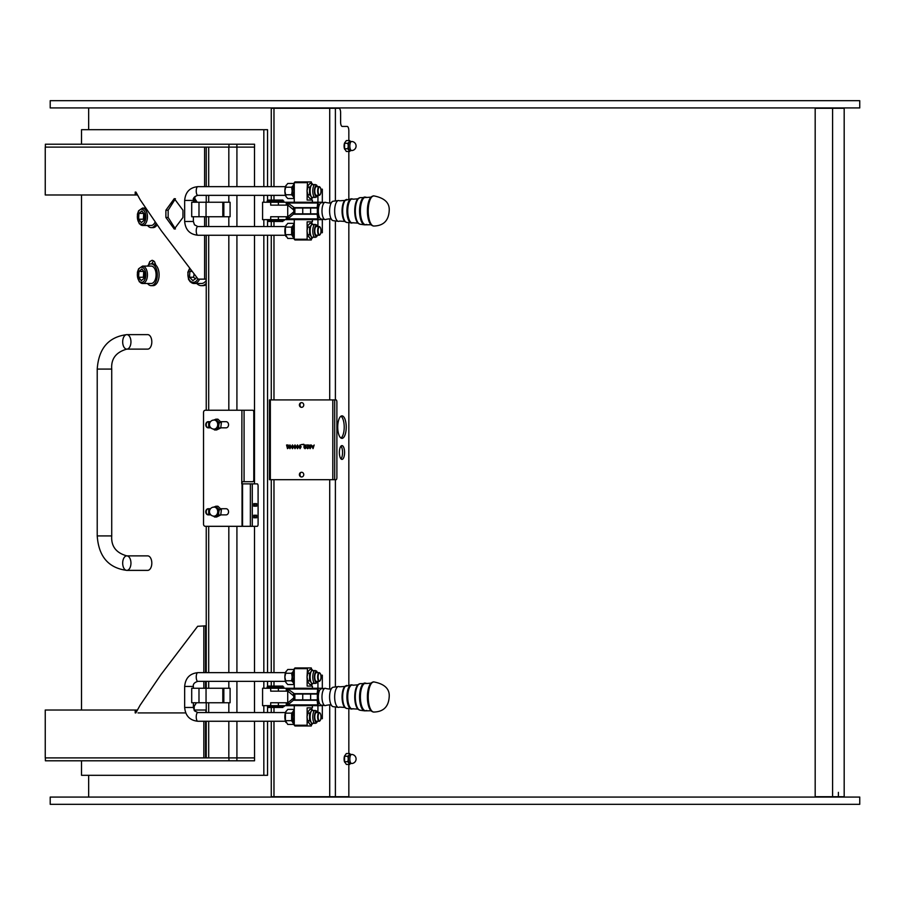 <?xml version="1.0" encoding="UTF-8"?>
<svg xmlns="http://www.w3.org/2000/svg" width="905" height="905" viewBox="0 0 905 905"><rect width="100%" height="100%" fill="white"/><g stroke="black" fill="none" stroke-linecap="round" stroke-linejoin="round"><path stroke-width="1.36" d="M344.658 149.257A4.208 1.595 -90 0 1 344.556 148.997A4.208 1.595 -90 0 1 344.556 143.047A4.208 1.595 -90 0 1 344.658 142.786M347.871 143.295L349.149 141.938A4.717 1.787 90 0 0 348.255 146.022L347.871 143.295L344.556 143.295L344.556 148.997M350.936 150.106L349.658 151.463L347.871 148.748L348.255 146.022A4.717 1.787 90 0 0 349.149 150.106A4.717 1.787 90 0 0 350.529 150.558M350.529 141.485A4.717 1.787 90 0 0 349.149 141.938L349.658 140.58L350.936 141.938M347.871 148.748L344.556 148.748L346.344 151.463L349.658 151.463M349.658 140.58L346.344 140.58L344.556 143.047M351.559 141.485A4.536 1.72 90 0 0 349.839 146.022A4.536 1.72 90 0 0 351.559 150.558A4.536 4.536 0 0 0 356.084 146.022A4.536 4.536 0 0 0 351.559 141.485L350.043 141.485A4.536 1.72 -90 0 0 348.323 146.022A4.536 1.72 -90 0 0 350.043 150.558L351.559 150.558M213.885 516.155A4.717 3.846 -90 0 0 216.363 516.008L214.542 517.004L213.444 516.122M213.535 507.23L215.854 506.234L217.347 507.931A4.717 3.846 -90 0 0 213.885 507.083M218.761 512.309L218.682 515.002L216.363 516.008A4.717 3.846 -90 0 0 218.761 512.309A4.717 3.846 -90 0 0 217.347 507.931L219.327 509.617L218.761 512.309M214.542 517.004L216.612 517.004L220.741 515.002L221.397 509.617L217.913 506.234L215.854 506.234M220.741 515.002L218.682 515.002M221.397 509.617L219.327 509.617M216.906 514.436A4.536 3.699 -90 0 0 217.709 511.619A4.536 3.699 -90 0 0 214.01 507.083A4.536 4.536 0 0 0 209.474 511.619A4.536 4.536 0 0 0 214.01 516.155A4.536 3.699 -90 0 0 216.906 514.436M214.485 507.128A4.536 3.699 90 0 1 214.949 507.083A4.536 3.699 90 0 1 218.286 509.651A4.536 3.699 90 0 1 217.856 514.436A4.536 3.699 90 0 1 214.949 516.155A4.536 3.699 90 0 1 214.485 516.122M454.977 804.319L50.205 804.319L50.205 797.067L859.75 797.067L859.75 804.319L454.977 804.319M97.22 535.918L111.722 535.918C111.044 546.247 116.078 552.898 126.824 555.874L147.685 555.874A7.251 4.129 90 0 1 148.149 555.919A7.251 4.129 90 0 1 151.814 563.125A7.251 4.129 90 0 1 148.149 570.331A7.251 4.129 90 0 1 147.685 570.376L126.824 570.376A7.251 4.129 90 0 1 122.684 563.125A7.251 4.129 90 0 1 126.824 555.874A7.251 4.129 90 0 1 127.288 555.919A7.251 4.129 90 0 1 130.942 563.532A7.251 4.129 90 0 1 126.824 570.376C108.543 568.057 98.679 556.575 97.22 535.918L97.22 369.082C98.679 348.425 108.543 336.943 126.824 334.624A7.251 4.129 -90 0 0 122.684 341.875A7.251 4.129 -90 0 0 126.824 349.126A7.251 4.129 -90 0 0 127.288 349.081A7.251 4.129 -90 0 0 130.942 341.468A7.251 4.129 -90 0 0 126.824 334.624L147.685 334.624A7.251 4.129 -90 0 1 148.149 334.669A7.251 4.129 -90 0 1 151.814 341.875A7.251 4.129 -90 0 1 148.149 349.081A7.251 4.129 -90 0 1 147.685 349.126L126.824 349.126C116.01 352.169 110.976 358.821 111.722 369.082L97.22 369.082M844.184 108.295L844.184 796.705L815.179 796.705L815.179 108.295L844.184 108.295L844.184 121.18M838.392 792.35L838.392 796.705M263.83 186.645L263.83 129.698L267.552 129.698L267.552 186.645M267.552 195.344L267.552 201.001M267.552 220.515L267.552 226.544M267.552 235.243L267.552 672.653M267.552 681.363L267.552 687.019M267.552 706.534L267.552 712.552M267.552 721.262L267.552 775.302L81.518 775.302L81.518 760.788M206.238 284.645A10.883 7.783 89.9 0 1 202.98 285.663L201.453 285.663A10.883 7.783 89.9 0 1 196.781 283.503M206.238 283.344A10.883 7.783 89.9 0 1 201.453 285.663M206.238 280.312A8.699 6.222 89.9 0 1 201.453 283.491L194.145 283.503A8.699 6.222 -90.1 0 0 199.519 279.136M196.781 277.484L192.935 280.641L189.507 277.258L189.88 271.421L191.227 270.55M194.077 274.125L193.568 277.247L195.582 278.932M193.568 277.247L189.507 277.258M189.88 271.421L191.917 271.421M148.42 265.086L149.8 261.579L152.187 260.267L154.517 261.681L155.886 265.188M157.108 224.825A10.883 6.109 89.9 0 1 153.036 227.63L151.237 227.63A10.883 6.109 89.9 0 1 147.56 225.458M156.079 223.343A10.883 6.109 89.9 0 1 151.237 227.63M155.117 221.974A8.699 4.887 89.9 0 1 151.226 225.458L142.583 225.469A8.699 4.887 -90.1 0 0 147.447 216.759A8.699 4.887 -90.1 0 0 142.538 208.06L145.648 208.06M141.304 222.607L138.612 219.225L138.906 213.388L141.893 210.933L144.585 214.315L144.291 220.153L141.304 222.607M138.906 213.388L143.714 213.376L143.42 219.214L144.302 219.994M143.42 219.214L138.612 219.225M147.526 266.081A10.883 6.109 89.9 0 1 151.18 263.898L152.99 263.898A10.883 6.109 89.9 0 1 159.11 274.769A10.883 6.109 89.9 0 1 153.036 285.663L151.237 285.663A10.883 6.109 89.9 0 1 147.56 283.491M151.18 263.898A10.883 6.109 89.9 0 1 157.312 274.769A10.883 6.109 89.9 0 1 151.237 285.663M151.192 266.081A8.699 4.887 89.9 0 1 156.09 274.769A8.699 4.887 89.9 0 1 151.226 283.491L142.583 283.503A8.699 4.887 -90.1 0 0 147.447 274.792A8.699 4.887 -90.1 0 0 142.538 266.093L151.192 266.081M141.304 280.641L138.612 277.258L138.906 271.421L141.893 268.966L144.585 272.348L144.291 278.186L141.304 280.641M138.906 271.421L143.714 271.409L143.42 277.247L144.302 278.027M143.42 277.247L138.612 277.258M153.59 260.764L151.655 263.898M194.926 196.577L194.926 198.738L193.625 198.738M197.166 202.234L194.926 198.738M175.434 198.715L168.16 210.22L168.16 217.472L175.434 228.976M165.886 217.472L165.886 210.22L174.292 198.614L182.957 210.22L182.957 217.472L174.292 229.078L165.886 217.472L168.16 217.472M193.263 198.738L195.514 202.234M228.829 186.645L228.829 147.108L45.25 147.108L45.25 194.982L136.214 194.982L136.214 193.602M204.609 186.645L204.609 147.108M206.238 279.136L198.116 279.136L161.124 230.504L140.196 199.79L135.942 192.086L135.196 192.086L135.196 194.982M204.609 279.136L204.609 235.243M204.609 226.544L204.609 216.748M137.096 194.982L136.214 194.982M228.829 147.108L254.554 147.108L254.554 144.212L45.374 144.212L45.374 147.108M198.987 202.234L191.702 202.234L191.702 216.748L198.987 216.748L198.987 202.234L230.096 202.234L230.096 216.748L198.987 216.748M241.918 410.248L205.311 410.248A2.172 1.776 90 0 0 203.535 412.42L203.535 524.131A2.172 1.776 90 0 0 205.311 526.314L257.224 526.314A2.172 0.871 -90 0 0 258.095 524.131L258.095 486.053A2.172 0.871 -90 0 0 257.224 483.87L241.771 483.87L241.918 410.248L252.891 410.248A2.172 0.894 -90 0 1 253.785 412.42L253.785 479.526A2.172 0.894 -90 0 1 252.891 481.698L241.918 481.698M242.065 481.698L242.065 483.87M220.662 421.673L226.046 421.673A3.088 2.523 90 0 1 228.558 424.75A3.088 2.523 90 0 1 226.046 427.839L220.775 427.839M210.865 427.839L208.274 427.839A3.088 2.523 90 0 1 205.752 424.75A3.088 2.523 90 0 1 208.274 421.673L210.526 421.673M208.693 421.673A3.088 2.523 -90 0 0 206.17 424.75A3.088 2.523 -90 0 0 208.693 427.839L208.693 421.673M226.046 508.723L220.662 508.723L226.046 508.723A3.088 2.523 90 0 1 228.558 511.8A3.088 2.523 90 0 1 226.046 514.888L220.775 514.888M210.865 514.888L208.274 514.888A3.088 2.523 90 0 1 205.752 511.8A3.088 2.523 90 0 1 208.274 508.723L210.526 508.723M208.693 508.723A3.088 2.523 -90 0 0 206.17 511.8A3.088 2.523 -90 0 0 208.693 514.888L208.693 508.723M255.979 506.178L255.979 503.644M255.979 517.784L255.979 515.25M256.647 503.644L256.647 506.178L253.751 506.178L253.751 503.644L256.647 503.644M256.647 515.25L256.647 517.784L253.751 517.784L253.751 515.25L256.647 515.25M193.376 202.234L193.376 200.424L184.665 200.424C185.401 192.098 189.779 187.505 197.81 186.645A4.355 1.572 -90 0 0 196.238 191A4.355 1.572 -90 0 0 197.81 195.344L285.471 195.344M285.471 226.544L197.81 226.544A4.355 1.572 90 0 0 196.238 230.888A4.355 1.572 90 0 0 197.81 235.243C189.779 234.384 185.401 229.791 184.665 221.465L184.665 200.424M285.663 195.899A6.527 2.364 -90 0 1 285.641 195.831A6.527 2.364 -90 0 1 284.871 191A6.527 2.364 -90 0 1 285.641 186.159A6.527 2.364 -90 0 1 285.663 186.091M294.261 184.507A6.527 2.364 90 0 0 293.356 185.344L293.989 183.455L287.767 183.455L285.641 186.159M286.048 185.344L284.871 191L286.048 196.645L287.767 198.534L293.989 198.534L293.356 196.645A6.527 2.364 90 0 0 294.261 197.482M285.641 195.831L286.048 196.645M293.356 196.645L291.625 194.767L292.168 191A6.527 2.364 90 0 0 293.356 196.645M285.414 194.767L291.625 194.767M292.168 191L291.625 187.222L293.356 185.344A6.527 2.364 90 0 0 292.168 191M285.414 187.222L291.625 187.222M294.261 186.283A4.774 1.72 90 0 0 293.865 186.6A4.774 1.72 90 0 0 292.801 191A4.774 1.72 90 0 0 293.865 195.39A4.774 1.72 90 0 0 294.261 195.706M294.261 186.645L294.136 186.645A4.355 1.572 90 0 0 293.695 186.815M293.695 195.175A4.355 1.572 90 0 0 294.136 195.344L294.261 195.344M317.61 186.645L316.445 184.925L312.497 184.462A6.527 2.364 90 0 0 311.309 185.344L311.954 183.455L309.951 183.455L308.232 185.344L307.055 191A6.527 2.364 -90 0 1 307.134 189.258L307.53 181.928L294.985 181.928L294.261 182.652L294.261 202.234M312.395 202.234L312.395 200.062L307.134 200.062L307.134 192.731A6.527 2.364 -90 0 1 307.055 191L308.232 196.645L309.951 198.534L311.954 198.534L311.309 196.645A6.527 2.364 90 0 0 312.497 197.528L316.445 197.052L317.61 195.344M294.261 182.652L307.134 182.652M307.53 181.928L311.286 181.928L311.682 183.455M311.682 198.534L311.682 200.062M270.697 219.644L278.378 219.644L278.378 216.748L270.697 216.748L270.697 219.644L262.586 219.644L262.586 202.234L321.569 202.234M293.763 210.017L293.763 211.861M317.938 195.344L317.938 202.234M317.938 219.644L317.938 226.544M322.327 202.663L322.327 189.179L320.845 189.179M322.327 219.214L322.327 232.709L320.845 232.709M318.232 205.107L318.232 202.234L318.232 205.141L319.273 205.141M270.697 202.234L270.697 205.141L286.919 205.141L286.919 202.234L288.39 205.526L286.919 205.141M318.232 205.141L317.96 208.037M288.39 205.526L293.933 210.164L293.39 207.652L317.146 207.652L317.723 203.014L287.847 203.014L294.86 208.037L318.549 208.037M294.86 208.037L294.86 210.944L293.933 210.164M318.549 213.84L317.35 213.84L317.35 208.037M294.86 212.573L294.86 210.944L293.933 211.725L293.39 214.236L294.86 213.84L294.86 212.573M294.86 213.84L317.35 213.84M278.378 216.748L286.919 216.748L286.919 219.644L288.39 216.363L286.919 216.748M317.96 213.84L317.723 218.874L318.232 219.644L318.232 216.748L319.273 216.748M278.378 219.644L321.569 219.644M317.146 214.236L317.723 218.874L287.847 218.874L293.39 214.236L317.146 214.236M288.39 216.363L293.933 211.725M282.892 200.933L268.389 200.933L268.389 200.062L282.892 200.062L282.892 200.933M282.892 200.062L268.389 200.062M307.134 189.258A6.527 2.364 -90 0 1 307.824 186.159A6.527 2.364 -90 0 1 307.847 186.091M308.232 185.344L307.824 186.159M307.847 195.899A6.527 2.364 -90 0 1 307.824 195.831A6.527 2.364 -90 0 1 307.134 192.731M310.132 191A6.527 2.364 90 0 0 311.309 196.645L309.589 194.767L309.589 187.222L311.309 185.344A6.527 2.364 90 0 0 310.132 191M313.673 196.645L311.954 198.534M311.954 183.455L313.673 185.344M307.824 195.831L308.232 196.645M307.598 194.767L309.589 194.767M307.598 187.222L309.589 187.222M319.974 187.177A4.355 1.572 90 0 0 319.827 186.984A4.355 1.572 90 0 0 319.216 186.645L316.331 186.645A4.355 1.572 90 0 0 314.759 191A4.355 1.572 90 0 0 316.331 195.344L319.216 195.344A4.355 1.572 90 0 0 319.827 195.005A4.355 1.572 90 0 0 319.974 194.813M319.216 186.645A4.355 1.572 90 0 0 317.644 191A4.355 1.572 90 0 0 319.216 195.344M319.556 194.982A3.993 1.437 -90 0 1 318.141 190.208A3.993 1.437 -90 0 1 320.11 187.312A3.993 1.437 -90 0 1 320.992 191A3.993 1.437 -90 0 1 320.11 194.677A3.993 1.437 -90 0 1 319.556 194.982M285.663 235.786A6.527 2.364 -90 0 1 285.641 235.73A6.527 2.364 -90 0 1 284.871 230.888A6.527 2.364 -90 0 1 285.641 226.058A6.527 2.364 -90 0 1 285.663 225.99M291.625 234.667L291.625 227.121L285.414 227.121L285.414 234.667L287.767 238.434L293.989 238.434L291.625 234.667L285.414 234.667M285.641 235.73L286.048 236.544M291.625 227.121L293.356 225.243A6.527 2.364 90 0 0 292.168 230.888A6.527 2.364 90 0 0 293.356 236.544A6.527 2.364 90 0 0 294.261 237.382M294.261 224.406A6.527 2.364 90 0 0 293.356 225.243L293.989 223.354L287.767 223.354L285.641 226.058M286.048 225.243L285.414 227.121M294.261 226.182A4.774 1.72 90 0 0 293.865 226.499A4.774 1.72 90 0 0 292.801 230.888A4.774 1.72 90 0 0 293.865 235.289A4.774 1.72 90 0 0 294.261 235.605M294.261 226.544L294.136 226.544A4.355 1.572 90 0 0 293.695 226.714M293.695 235.062A4.355 1.572 90 0 0 294.136 235.243L294.261 235.243M294.261 219.644L294.261 239.237L307.134 239.237L307.134 232.63A6.527 2.364 -90 0 1 307.055 230.888A6.527 2.364 -90 0 1 307.134 229.157L307.134 221.827L312.395 221.827L312.395 219.644M311.682 221.827L311.682 223.354M311.682 238.434L311.286 239.961L307.53 239.961L307.134 239.237M294.261 239.237L294.985 239.961L307.53 239.961M307.134 229.157A6.527 2.364 -90 0 1 307.824 226.058A6.527 2.364 -90 0 1 307.847 225.99L307.055 230.888L307.598 234.667L309.951 238.434L311.954 238.434L311.309 236.544A6.527 2.364 90 0 0 312.497 237.415L316.445 236.952L317.61 235.243M307.847 235.786A6.527 2.364 -90 0 1 307.824 235.73A6.527 2.364 -90 0 1 307.134 232.63M310.132 230.888A6.527 2.364 90 0 0 311.309 236.544L309.589 234.667L309.589 227.121L311.309 225.243A6.527 2.364 90 0 0 310.132 230.888M317.61 226.544L316.445 224.825L312.497 224.361A6.527 2.364 90 0 0 311.309 225.243L311.954 223.354L313.673 225.243M313.673 236.544L311.954 238.434M308.232 225.243L309.951 223.354L311.954 223.354M307.824 235.73L308.232 236.544M307.598 234.667L309.589 234.667M307.598 227.121L309.589 227.121M319.974 227.076A4.355 1.572 90 0 0 319.827 226.884A4.355 1.572 90 0 0 319.216 226.544L316.331 226.544A4.355 1.572 90 0 0 314.759 230.888A4.355 1.572 90 0 0 316.331 235.243L319.216 235.243A4.355 1.572 90 0 0 319.827 234.904A4.355 1.572 90 0 0 319.974 234.712M319.216 226.544A4.355 1.572 90 0 0 317.644 230.888A4.355 1.572 90 0 0 319.216 235.243M319.556 226.906A3.993 1.437 -90 0 1 320.11 227.212A3.993 1.437 -90 0 1 320.992 230.888A3.993 1.437 -90 0 1 320.11 234.565A3.993 1.437 -90 0 1 318.141 231.68A3.993 1.437 -90 0 1 319.556 226.906M272.654 219.644L272.654 220.515L276.353 220.515L276.353 219.644M269.509 220.515L271.308 220.515L271.308 219.644M276.353 220.515L284.17 220.515L284.17 219.644M267.495 219.644L267.495 220.515L269.339 220.515L269.339 219.644M272.371 219.644L272.371 220.515L271.308 220.515M282.892 220.594L268.389 220.594L268.389 221.465L282.892 221.465L282.892 220.594M268.389 221.465L282.892 221.465M267.111 201.872L283.785 201.872L283.785 201.001L267.111 201.001L267.111 201.872M333.266 220.662A9.717 3.677 -90 0 1 333.074 220.65A9.717 3.677 -90 0 1 331.818 219.881C331.784 218.761 329.861 218.58 326.038 219.361A8.654 3.269 -90 0 1 325.099 219.587L321.275 219.078A8.145 3.077 -90 0 1 318.345 210.944A8.145 3.077 -90 0 1 321.275 202.811L325.099 202.301A8.654 3.269 -90 0 1 326.038 202.528C329.861 203.308 331.784 203.127 331.818 202.007A9.717 3.677 -90 0 1 333.074 201.238L338.402 200.537A10.419 3.948 -90 0 1 339.522 200.808L344.828 200.446A11.199 4.242 90 0 0 342.067 210.944A11.199 4.242 90 0 0 344.828 221.442A11.199 4.242 90 0 0 345.891 222.087M325.099 219.587A8.654 3.269 -90 0 1 321.988 210.944A8.654 3.269 -90 0 1 325.099 202.301M331.818 219.881A9.717 3.677 -90 0 1 329.59 210.944A9.717 3.677 -90 0 1 331.818 202.007M347.011 222.483A11.539 4.367 -90 0 1 346.796 222.472L344.828 221.442L339.522 221.08A10.419 3.948 -90 0 1 338.402 221.352A10.419 3.948 -90 0 1 334.658 210.944A10.419 3.948 -90 0 1 338.402 200.537M348.832 140.58L348.832 130.784A4.355 1.652 -90 0 0 347.192 126.44L342.248 126.44A4.355 1.652 90 0 1 340.608 122.085L340.608 112.65A4.355 1.652 -90 0 0 338.956 108.295L271.274 108.295L271.274 186.645M270.346 399.908L336.06 399.908A2.172 0.826 -90 0 1 336.886 402.08L336.886 477.523A2.172 0.826 -90 0 1 336.06 479.707L269.452 479.707L269.554 399.908L270.346 399.908L270.346 479.707M299.397 404.988A2.353 2.183 90 0 1 301.569 402.635A2.353 2.183 90 0 1 303.752 404.988A2.353 2.183 90 0 1 301.569 407.341A2.353 2.183 90 0 1 299.397 404.988M299.397 474.627A2.353 2.183 90 0 1 301.569 472.263A2.353 2.183 90 0 1 303.752 474.627A2.353 2.183 90 0 1 301.569 476.98A2.353 2.183 90 0 1 299.397 474.627M287.496 448.642L286.557 445L288.197 445L287.586 445.373L288.197 448.133L287.496 448.642L286.557 445L288.197 445M289.962 448.699L288.887 446.81L289.962 444.921L291.037 446.81L289.962 448.699L288.887 446.81L289.962 444.921M292.473 448.699L291.41 446.81L292.473 444.921L293.548 446.81L292.473 448.699L291.41 446.81L292.485 444.921M294.996 448.699L293.921 446.81L294.996 444.921L296.071 446.81L294.996 448.699L293.933 446.81L294.996 444.921M297.519 448.699L296.444 446.81L297.519 444.921L298.593 446.81L297.519 448.699L296.444 446.81L297.519 444.921M300.03 448.699L298.967 446.81L300.03 444.921L301.105 446.81L300.03 448.699M305.076 448.71L304.069 447.783L303.99 446.018L305.076 444.921L305.879 445.226L306.094 447.76L305.076 448.71L304.069 447.783L303.978 446.018L305.076 444.921M313.04 448.631L311.354 445L312.135 446.018L313.413 446.018L314.171 445L313.04 448.631L311.354 445L312.135 446.018L313.413 446.018L314.171 445M310.11 448.699L309.046 446.81L310.11 444.921L311.184 446.81L310.11 448.699L309.046 446.81L310.121 444.921M307.689 448.71L306.682 447.704L308.198 445.418L306.546 445L308.616 445L307.134 447.681L308.537 447.975L307.677 448.71L306.682 447.704L308.186 445.418L306.546 445L308.616 445M303.854 444.593L301.263 444.593L303.854 444.276M307.304 448.133L308.548 447.975M309.623 447.918L310.619 447.918L310.732 446.81L310.619 445.724L309.623 445.713L309.623 447.918L310.619 447.918L310.732 446.81L310.619 445.724L309.623 445.713M312.779 448.133L313.288 446.425L312.259 446.425L312.779 448.133L313.288 446.425L312.248 446.425L312.779 448.133M304.838 447.059L305.076 448.348L305.641 447.817L304.849 447.059L305.087 448.348L305.641 447.817L304.849 447.059M304.838 446.584L305.72 446.041L305.076 445.283L304.442 445.961L305.336 446.81L305.076 445.283L304.453 445.961M300.041 448.699L298.967 446.81L300.041 444.921M300.041 445.328L299.419 446.81L300.041 448.303L300.539 445.724L299.544 445.713M300.03 448.303L300.652 446.81L300.03 445.328M297.021 447.918L298.017 447.918L298.13 446.81L298.017 445.724L297.021 445.713L297.021 447.918L298.017 447.918L298.141 446.81L298.028 445.724L297.021 445.713M294.51 447.918L295.494 447.918L295.618 446.81L295.505 445.724L294.51 445.713L294.51 447.918L295.505 447.918L295.618 446.81L295.505 445.724L294.498 445.713M291.987 447.918L292.982 447.918L293.096 446.81L292.982 445.724L291.987 445.713L291.987 447.918L292.982 447.918L293.096 446.81L292.982 445.724L291.987 445.713M289.464 447.918L290.46 447.918L290.573 446.81L290.46 445.724L289.464 445.713L289.464 447.918L290.46 447.918L290.573 446.81L290.46 445.724L289.464 445.713M288.197 445.373L287.586 445.373L287.586 447.805L288.197 447.805M335.393 399.908L335.393 220.956M301.716 472.274A2.353 2.183 -90 0 0 301.716 476.98M301.716 402.635A2.353 2.183 -90 0 0 301.716 407.341M198.987 688.253L191.702 688.253L191.702 702.766L198.987 702.766L198.987 688.253L230.096 688.253L230.096 702.766L198.987 702.766M263.83 195.344L263.83 202.234M263.83 219.644L263.83 226.544M263.83 235.243L263.83 672.653M263.83 681.363L263.83 688.253M263.83 705.662L263.83 712.552M263.83 721.262L263.83 775.302M263.83 129.698L81.518 129.698L81.518 144.212M254.509 721.262L254.554 760.788L45.374 760.788L45.374 757.892M254.554 757.892L203.84 757.892L203.84 721.262M254.509 147.108L254.509 186.645M254.509 195.344L254.509 226.544M254.509 235.243L254.509 483.87M254.509 503.644L254.509 506.178M254.509 515.25L254.509 517.784M254.509 526.314L254.509 672.653M254.509 681.363L254.509 712.552M206.238 710.018L205.684 712.552M185.74 712.914L138.013 712.914M205.537 721.262L205.537 757.892M193.376 706.262L194.213 706.262L194.213 710.448M194.213 706.262L196.453 702.766M136.214 711.251L136.214 710.018L135.196 710.018L135.196 712.914L135.852 712.914L140.094 705.233L160.898 674.678L197.663 626.283L205.537 625.864L205.537 672.653M205.537 681.363L205.537 688.253M203.84 625.864L203.84 672.653M203.84 681.363L203.84 688.253M135.196 710.018L45.25 710.018L45.25 757.892L203.84 757.892M194.213 710.018L205.684 710.018M136.214 710.018L137.006 710.018M193.376 688.253L193.376 686.442L184.665 686.442C185.401 678.117 189.779 673.524 197.81 672.653A4.355 1.572 -90 0 0 196.238 677.008A4.355 1.572 -90 0 0 197.81 681.363L285.471 681.363M285.471 712.552L197.81 712.552A4.355 1.572 90 0 0 196.238 716.907A4.355 1.572 90 0 0 197.81 721.262C189.779 720.391 185.401 715.798 184.665 707.472L184.665 686.442M285.663 681.906A6.527 2.364 -90 0 1 285.641 681.85A6.527 2.364 -90 0 1 284.871 677.008A6.527 2.364 -90 0 1 285.641 672.177A6.527 2.364 -90 0 1 285.663 672.11M294.261 670.526A6.527 2.364 90 0 0 293.356 671.352L293.989 669.474L287.767 669.474L285.641 672.177M286.048 671.352L284.871 677.008L286.048 682.664L287.767 684.553L293.989 684.553L293.356 682.664A6.527 2.364 90 0 0 294.261 683.49M285.641 681.85L286.048 682.664M293.356 682.664L291.625 680.775L292.168 677.008A6.527 2.364 90 0 0 293.356 682.664M285.414 680.775L291.625 680.775M292.168 677.008L291.625 673.241L293.356 671.352A6.527 2.364 90 0 0 292.168 677.008M285.414 673.241L291.625 673.241M294.261 672.302A4.774 1.72 90 0 0 293.865 672.607A4.774 1.72 90 0 0 292.801 677.008A4.774 1.72 90 0 0 293.865 681.408A4.774 1.72 90 0 0 294.261 681.714M294.261 672.653L294.136 672.653A4.355 1.572 90 0 0 293.695 672.834M293.695 681.182A4.355 1.572 90 0 0 294.136 681.363L294.261 681.363M317.61 672.653L316.445 670.944L312.497 670.481A6.527 2.364 90 0 0 311.309 671.352L311.954 669.474L309.951 669.474L308.232 671.352L307.055 677.008A6.527 2.364 -90 0 1 307.134 675.266L307.53 667.947L294.985 667.947L294.261 668.671L294.261 688.253M312.395 688.253L312.395 686.081L307.134 686.081L307.134 678.75A6.527 2.364 -90 0 1 307.055 677.008L308.232 682.664L309.951 684.553L311.954 684.553L311.309 682.664A6.527 2.364 90 0 0 312.497 683.535L316.445 683.071L317.61 681.363M294.261 668.671L307.134 668.671M307.53 667.947L311.286 667.947L311.682 669.474M311.682 684.553L311.682 686.081M270.697 705.662L278.378 705.662L278.378 702.766L270.697 702.766L270.697 705.662L262.586 705.662L262.586 688.253L321.569 688.253M293.763 696.036L293.763 697.879M317.938 681.363L317.938 688.253M317.938 705.662L317.938 712.552M322.327 688.682L322.327 675.198L320.845 675.198M322.327 705.233L322.327 718.717L320.845 718.717M317.96 694.056L317.723 689.033L318.232 688.253L318.232 691.126L319.273 691.16M270.697 688.253L270.697 691.16L286.919 691.16L286.919 688.253L288.39 691.544L286.919 691.16M288.39 691.544L293.933 696.183L293.39 693.671L317.146 693.671L317.723 689.033L287.847 689.033L294.86 694.056L318.549 694.056M294.86 694.056L294.86 696.963L293.933 696.183M318.549 699.859L317.35 699.859L317.35 694.056M294.86 698.581L294.86 696.963L293.933 697.732L293.39 700.244L294.86 699.859L294.86 698.581M294.86 699.859L317.35 699.859M278.378 702.766L286.919 702.766L286.919 705.662L288.39 702.371L286.919 702.766M318.243 702.733L318.232 705.662L318.232 702.789L319.273 702.766M278.378 705.662L321.569 705.662M318.232 702.766L317.96 699.859M317.146 700.244L317.723 704.882L287.847 704.882L293.39 700.244L317.146 700.244M288.39 702.371L293.933 697.732M282.892 686.952L268.389 686.952L268.389 686.081L282.892 686.081L282.892 686.952M282.892 686.081L268.389 686.081M307.134 675.266A6.527 2.364 -90 0 1 307.824 672.177A6.527 2.364 -90 0 1 307.847 672.11M308.232 671.352L307.824 672.177M307.847 681.906A6.527 2.364 -90 0 1 307.824 681.85A6.527 2.364 -90 0 1 307.134 678.75M310.132 677.008A6.527 2.364 90 0 0 311.309 682.664L309.589 680.775L309.589 673.241L311.309 671.352A6.527 2.364 90 0 0 310.132 677.008M313.673 682.664L311.954 684.553M311.954 669.474L313.673 671.352M307.824 681.85L308.232 682.664M307.598 680.775L309.589 680.775M307.598 673.241L309.589 673.241M319.974 673.184A4.355 1.572 90 0 0 319.827 673.003A4.355 1.572 90 0 0 319.216 672.653L316.331 672.653A4.355 1.572 90 0 0 314.759 677.008A4.355 1.572 90 0 0 316.331 681.363L319.216 681.363A4.355 1.572 90 0 0 319.827 681.024A4.355 1.572 90 0 0 319.974 680.832M319.216 672.653A4.355 1.572 90 0 0 317.644 677.008A4.355 1.572 90 0 0 319.216 681.363M319.556 681.001A3.993 1.437 -90 0 1 318.141 676.216A3.993 1.437 -90 0 1 320.11 673.331A3.993 1.437 -90 0 1 320.992 677.008A3.993 1.437 -90 0 1 320.11 680.684A3.993 1.437 -90 0 1 319.556 681.001M285.663 721.805A6.527 2.364 -90 0 1 285.641 721.749A6.527 2.364 -90 0 1 284.871 716.907A6.527 2.364 -90 0 1 285.641 712.065A6.527 2.364 -90 0 1 285.663 712.009M291.625 720.674L291.625 713.14L285.414 713.14L285.414 720.674L287.767 724.441L293.989 724.441L291.625 720.674L285.414 720.674M285.641 721.749L286.048 722.563M291.625 713.14L293.356 711.251A6.527 2.364 90 0 0 292.168 716.907A6.527 2.364 90 0 0 293.356 722.563A6.527 2.364 90 0 0 294.261 723.389M294.261 710.425A6.527 2.364 90 0 0 293.356 711.251L293.989 709.373L287.767 709.373L285.641 712.065M286.048 711.251L285.414 713.14M294.261 712.201A4.774 1.72 90 0 0 293.865 712.507A4.774 1.72 90 0 0 292.801 716.907A4.774 1.72 90 0 0 293.865 721.308A4.774 1.72 90 0 0 294.261 721.613M294.261 712.552L294.136 712.552A4.355 1.572 90 0 0 293.695 712.733M293.695 721.081A4.355 1.572 90 0 0 294.136 721.262L294.261 721.262M294.261 705.662L294.261 725.244L307.134 725.244L307.134 718.649A6.527 2.364 -90 0 1 307.055 716.907A6.527 2.364 -90 0 1 307.134 715.165L307.134 707.834L312.395 707.834L312.395 705.662M311.682 707.834L311.682 709.373M311.682 724.441L311.286 725.968L307.53 725.968L307.134 725.244M294.261 725.244L294.985 725.968L307.53 725.968M307.134 715.165A6.527 2.364 -90 0 1 307.824 712.065A6.527 2.364 -90 0 1 307.847 712.009M317.61 712.552L316.445 710.844L312.497 710.38A6.527 2.364 90 0 0 311.309 711.251L311.954 709.373L309.951 709.373L307.824 712.065M308.232 711.251L307.055 716.907L307.598 720.674L309.951 724.441L311.954 724.441L311.309 722.563A6.527 2.364 90 0 0 312.497 723.434L316.445 722.971L317.61 721.262M307.847 721.805A6.527 2.364 -90 0 1 307.824 721.749A6.527 2.364 -90 0 1 307.134 718.649M310.132 716.907A6.527 2.364 90 0 0 311.309 722.563L309.589 720.674L309.589 713.14L311.309 711.251A6.527 2.364 90 0 0 310.132 716.907M313.673 722.563L311.954 724.441M311.954 709.373L313.673 711.251M307.824 721.749L308.232 722.563M307.598 720.674L309.589 720.674M307.598 713.14L309.589 713.14M319.974 713.083A4.355 1.572 90 0 0 319.827 712.891A4.355 1.572 90 0 0 319.216 712.552L316.331 712.552A4.355 1.572 90 0 0 314.759 716.907A4.355 1.572 90 0 0 316.331 721.262L319.216 721.262A4.355 1.572 90 0 0 319.827 720.923A4.355 1.572 90 0 0 319.974 720.731M319.216 712.552A4.355 1.572 90 0 0 317.644 716.907A4.355 1.572 90 0 0 319.216 721.262M319.556 712.914A3.993 1.437 -90 0 1 320.11 713.231A3.993 1.437 -90 0 1 320.992 716.907A3.993 1.437 -90 0 1 320.11 720.584A3.993 1.437 -90 0 1 318.141 717.699A3.993 1.437 -90 0 1 319.556 712.914M272.654 705.662L272.654 706.534L276.353 706.534L276.353 705.662M269.509 706.534L271.308 706.534L271.308 705.662M276.353 706.534L284.17 706.534L284.17 705.662M267.495 705.662L267.495 706.534L269.339 706.534L269.339 705.662M272.371 705.662L272.371 706.534L271.308 706.534M282.892 706.601L268.389 706.601L268.389 707.472L282.892 707.472L282.892 706.601M268.389 707.472L282.892 707.472M267.111 687.891L283.785 687.891L283.785 687.019L267.111 687.019L267.111 687.891M333.266 706.669A9.717 3.677 -90 0 1 333.074 706.658A9.717 3.677 -90 0 1 331.818 705.889C331.784 704.769 329.861 704.599 326.038 705.368A8.654 3.269 -90 0 1 325.099 705.606L321.275 705.097A8.145 3.077 -90 0 1 318.345 696.963A8.145 3.077 -90 0 1 321.275 688.818L325.099 688.309A8.654 3.269 -90 0 1 326.038 688.547C329.861 689.316 331.784 689.146 331.818 688.026A9.717 3.677 -90 0 1 333.074 687.257L338.402 686.544A10.419 3.948 -90 0 1 339.522 686.827L344.828 686.465A11.199 4.242 90 0 0 342.067 696.963A11.199 4.242 90 0 0 344.828 707.45A11.199 4.242 90 0 0 345.891 708.106M325.099 705.606A8.654 3.269 -90 0 1 321.988 696.963A8.654 3.269 -90 0 1 325.099 688.309M331.818 705.889A9.717 3.677 -90 0 1 329.59 696.963A9.717 3.677 -90 0 1 331.818 688.026M347.011 708.502A11.539 4.367 -90 0 1 346.796 708.479L344.828 707.45L339.522 707.088A10.419 3.948 -90 0 1 338.402 707.371A10.419 3.948 -90 0 1 334.658 696.963A10.419 3.948 -90 0 1 338.402 686.544M271.274 721.262L271.274 796.705L348.832 796.705L348.832 764.42M300.765 402.94A2.896 2.681 -90 0 0 300.765 407.035M300.765 472.58A2.896 2.681 -90 0 0 300.765 476.675M340.97 458.858A6.889 2.602 90 0 0 342.565 452.5A6.889 2.602 90 0 0 340.97 446.142M340.97 438.031A11.245 4.253 90 0 0 344.217 427.115A11.245 4.253 90 0 0 340.97 416.187M348.832 151.463L348.832 199.145M348.832 222.743L348.832 685.164M348.832 708.751L348.832 753.537M346.23 427.115A11.245 4.253 -90 0 1 341.977 438.359A11.245 4.253 -90 0 1 337.723 427.115A11.245 4.253 -90 0 1 341.977 415.87A11.245 4.253 -90 0 1 346.23 427.115M344.579 452.5A6.889 2.602 -90 0 1 341.977 459.389A6.889 2.602 -90 0 1 339.364 452.5A6.889 2.602 -90 0 1 341.977 445.611A6.889 2.602 -90 0 1 344.579 452.5M50.205 100.681L859.75 100.681L859.75 107.933L50.205 107.933L50.205 100.681M344.658 762.214A4.208 1.595 -90 0 1 344.556 761.953A4.208 1.595 -90 0 1 344.556 756.003A4.208 1.595 -90 0 1 344.658 755.743M347.871 756.252L349.149 754.894A4.717 1.787 90 0 0 348.255 758.978L347.871 756.252L344.556 756.252L344.556 761.953M350.936 763.062L349.658 764.42L347.871 761.705L348.255 758.978A4.717 1.787 90 0 0 349.149 763.062A4.717 1.787 90 0 0 350.529 763.515M350.529 754.442A4.717 1.787 90 0 0 349.149 754.894L349.658 753.537L350.936 754.894M347.871 761.705L344.556 761.705L346.344 764.42L349.658 764.42M349.658 753.537L346.344 753.537L344.556 756.003M351.559 754.442A4.536 1.72 90 0 0 349.839 758.978A4.536 1.72 90 0 0 351.559 763.515A4.536 4.536 0 0 0 356.084 758.978A4.536 4.536 0 0 0 351.559 754.442L350.043 754.442A4.536 1.72 -90 0 0 348.323 758.978A4.536 1.72 -90 0 0 350.043 763.515L351.559 763.515M213.885 429.106A4.717 3.846 -90 0 0 216.363 428.959L214.542 429.954L213.444 429.072M213.535 420.192L215.854 419.185L217.347 420.882A4.717 3.846 -90 0 0 213.885 420.044M218.761 425.271L218.682 427.963L216.363 428.959A4.717 3.846 -90 0 0 218.761 425.271A4.717 3.846 -90 0 0 217.347 420.882L219.327 422.578L218.761 425.271M214.542 429.954L216.612 429.954L220.741 427.963L221.397 422.578L217.913 419.185L215.854 419.185M220.741 427.963L218.682 427.963M221.397 422.578L219.327 422.578M216.906 427.398A4.536 3.699 -90 0 0 217.709 424.569A4.536 3.699 -90 0 0 214.01 420.033A4.536 4.536 0 0 0 209.474 424.569A4.536 4.536 0 0 0 214.01 429.106A4.536 3.699 -90 0 0 216.906 427.398M214.485 420.078A4.536 3.699 90 0 1 214.949 420.033A4.536 3.699 90 0 1 218.286 422.601A4.536 3.699 90 0 1 217.856 427.398A4.536 3.699 90 0 1 214.949 429.106A4.536 3.699 90 0 1 214.485 429.072M832.589 796.705L832.589 108.295M190.536 281.908A8.699 6.222 -90.1 0 0 194.145 283.503L190.208 281.794L188.5 279.294L187.844 272.269L189.597 268.48M197.867 278.831A7.545 5.396 89.9 0 1 190.208 280.969A7.545 5.396 89.9 0 1 189.937 268.909M139.755 223.874A8.699 4.887 -90.1 0 0 142.583 225.469L139.223 223.659L137.379 214.281L138.601 210.775L142.538 208.06M139.166 222.935A7.545 4.231 89.9 0 1 139.811 209.926A7.545 4.231 89.9 0 1 145.818 217.46A7.545 4.231 89.9 0 1 139.166 222.935M139.755 281.908A8.699 4.887 -90.1 0 0 142.583 283.503L139.223 281.681L137.379 272.315L138.601 268.808L142.538 266.093M139.166 280.969A7.545 4.231 89.9 0 1 139.811 267.948A7.545 4.231 89.9 0 1 145.818 275.482A7.545 4.231 89.9 0 1 139.166 280.969M165.886 210.22L168.16 210.22M193.591 199.767L195.254 199.767M228.954 144.212L228.954 147.108M228.829 202.234L228.829 195.344M208.693 147.108L208.693 186.645M208.693 195.344L208.693 202.234M228.829 410.248L228.829 235.243M228.829 226.544L228.829 216.748M208.693 216.748L208.693 226.544M208.693 235.243L208.693 410.248M244.079 410.248L244.079 481.698M252.28 483.87L252.28 526.314M250.368 483.87L250.368 526.314M242.563 483.87L242.563 526.314M242.042 483.87L242.042 526.314M208.693 526.314L208.693 672.653M208.693 681.363L208.693 688.253M228.829 688.253L228.829 681.363M228.829 672.653L228.829 526.314M223.84 216.748L223.84 202.234M222.811 216.748L222.811 202.234M206.046 216.748L206.046 202.234M193.376 216.748L193.376 221.465L184.665 221.465M287.722 205.265L287.722 216.623M278.378 202.234L278.378 205.141M286.263 202.234L286.263 205.141M302.745 208.037L302.745 213.84M310.63 208.037L310.63 213.84M286.263 219.644L286.263 216.748M315.144 184.462A6.527 2.364 90 0 0 312.791 191A6.527 2.364 90 0 0 315.144 197.528M317.395 195.344A5.26 1.901 -90 0 1 315.438 195.638A5.26 1.901 -90 0 1 314.431 191A5.26 1.901 -90 0 1 315.438 186.351A5.26 1.901 -90 0 1 317.395 186.645M315.144 224.361A6.527 2.364 90 0 0 312.791 230.888A6.527 2.364 90 0 0 315.144 237.415M317.395 235.243A5.26 1.901 -90 0 1 315.438 235.538A5.26 1.901 -90 0 1 314.431 230.888A5.26 1.901 -90 0 1 315.438 226.25A5.26 1.901 -90 0 1 317.395 226.544M276.217 220.515L276.217 219.644M273.74 219.644L273.74 220.515M270.357 220.515L270.357 219.644M345.891 199.801A11.199 4.242 90 0 0 344.828 200.446L351.276 198.828A12.138 4.593 90 0 0 346.909 210.944A12.138 4.593 90 0 0 351.276 223.06A12.138 4.593 90 0 0 351.502 223.083M359.093 198.048A12.964 4.91 90 0 0 357.916 198.795A12.964 4.91 90 0 0 354.726 210.944A12.964 4.91 90 0 0 357.916 223.094L346.796 222.472A11.539 4.367 -90 0 1 342.644 210.944A11.539 4.367 -90 0 1 346.796 199.417M352.203 198.953A12.138 4.593 90 0 0 351.276 198.828L353.199 199.202A11.991 4.536 -90 0 0 347.735 210.944A11.991 4.536 -90 0 0 352.271 222.935A11.991 4.536 -90 0 0 353.199 222.687M360.348 224.248A13.304 5.034 -90 0 1 360.088 224.236L357.916 223.094A12.964 4.91 90 0 0 359.093 223.829M365.586 197.188A13.903 5.26 90 0 0 364.568 197.064A13.903 5.26 90 0 0 359.568 210.944A13.903 5.26 90 0 0 364.568 224.825L360.088 224.236A13.304 5.034 -90 0 1 355.314 210.944A13.304 5.034 -90 0 1 360.088 197.652L357.916 198.795L353.199 199.202M372.317 196.306A14.74 5.577 90 0 0 371.016 197.132A14.74 5.577 90 0 0 367.396 210.944A14.74 5.577 90 0 0 371.016 224.745L364.568 224.825A13.903 5.26 90 0 0 364.828 224.847M366.661 224.417A13.756 5.204 -90 0 1 365.597 224.7A13.756 5.204 -90 0 1 360.394 210.944A13.756 5.204 -90 0 1 366.661 197.471L360.088 197.652M373.527 226.012A15.08 5.702 -90 0 1 373.414 226.001L371.016 224.745A14.74 5.577 90 0 0 372.317 225.583M373.923 226.046A15.114 5.713 -90 0 1 373.652 226.035L373.414 226.001A15.08 5.702 -90 0 1 367.984 210.944A15.08 5.702 -90 0 1 373.414 195.887A15.08 5.702 -90 0 1 373.527 195.865M373.652 226.035A15.114 5.713 -90 0 1 368.211 210.944A15.114 5.713 -90 0 1 373.652 195.853C384.693 197.935 389.874 202.969 389.184 210.944C388.528 220.809 383.347 225.843 373.652 226.035M329.714 108.295L329.714 203.127M329.714 218.761L329.714 399.908M273.977 199.7L273.977 195.344M273.977 186.645L273.977 108.295M273.977 399.908L273.977 235.243M273.977 226.544L273.977 221.827M332.802 479.707L332.802 399.908M334.692 399.908L334.692 479.707M223.84 702.766L223.84 688.253M222.811 702.766L222.811 688.253M206.046 702.766L206.046 688.253M236.895 144.212L236.895 147.108M208.693 702.766L208.693 712.552M208.693 721.262L208.693 757.892M236.918 147.108L236.918 186.645M236.918 195.344L236.918 226.544M236.918 235.243L236.918 410.248M236.918 526.314L236.918 672.653M236.918 681.363L236.918 712.552M236.918 721.262L236.918 757.892M228.829 757.892L228.829 721.262M228.829 712.552L228.829 702.766M194.541 705.233L193.376 705.233M228.954 757.892L228.954 760.788M236.895 757.892L236.895 760.788M193.376 702.766L193.376 707.472L184.665 707.472M287.722 691.273L287.722 702.642M278.378 688.253L278.378 691.16M286.263 688.253L286.263 691.16M302.745 694.056L302.745 699.859M310.63 694.056L310.63 699.859M286.263 705.662L286.263 702.766M315.144 670.481A6.527 2.364 90 0 0 312.791 677.008A6.527 2.364 90 0 0 315.144 683.535M317.395 681.363A5.26 1.901 -90 0 1 315.438 681.657A5.26 1.901 -90 0 1 314.431 677.008A5.26 1.901 -90 0 1 315.438 672.358A5.26 1.901 -90 0 1 317.395 672.653M315.144 710.38A6.527 2.364 90 0 0 312.791 716.907A6.527 2.364 90 0 0 315.144 723.434M317.395 721.262A5.26 1.901 -90 0 1 315.438 721.557A5.26 1.901 -90 0 1 314.431 716.907A5.26 1.901 -90 0 1 315.438 712.258A5.26 1.901 -90 0 1 317.395 712.552M276.217 706.534L276.217 705.662M273.74 705.662L273.74 706.534M270.357 706.534L270.357 705.662M345.891 685.809A11.199 4.242 90 0 0 344.828 686.465L351.276 684.836A12.138 4.593 90 0 0 346.909 696.963A12.138 4.593 90 0 0 351.276 709.079A12.138 4.593 90 0 0 351.502 709.09M359.093 684.067A12.964 4.91 90 0 0 357.916 684.802A12.964 4.91 90 0 0 354.726 696.963A12.964 4.91 90 0 0 357.916 709.113L346.796 708.479A11.539 4.367 -90 0 1 342.644 696.963A11.539 4.367 -90 0 1 346.796 685.436M352.203 684.972A12.138 4.593 90 0 0 351.276 684.836L353.199 685.221A11.991 4.536 -90 0 0 347.735 696.963A11.991 4.536 -90 0 0 352.271 708.954A11.991 4.536 -90 0 0 353.199 708.694M360.348 710.267A13.304 5.034 -90 0 1 360.088 710.244L357.916 709.113A12.964 4.91 90 0 0 359.093 709.848M365.586 683.196A13.903 5.26 90 0 0 364.568 683.071A13.903 5.26 90 0 0 359.568 696.963A13.903 5.26 90 0 0 364.568 710.844L360.088 710.244A13.304 5.034 -90 0 1 355.314 696.963A13.304 5.034 -90 0 1 360.088 683.671L357.916 684.802L353.199 685.221M372.317 682.313A14.74 5.577 90 0 0 371.016 683.151A14.74 5.577 90 0 0 367.396 696.963A14.74 5.577 90 0 0 371.016 710.764L364.568 710.844A13.903 5.26 90 0 0 364.828 710.866M366.661 710.425A13.756 5.204 -90 0 1 365.597 710.719A13.756 5.204 -90 0 1 360.394 696.963A13.756 5.204 -90 0 1 366.661 683.49L360.088 683.671M373.527 712.031A15.08 5.702 -90 0 1 373.414 712.02L371.016 710.764A14.74 5.577 90 0 0 372.317 711.601M373.923 712.065A15.114 5.713 -90 0 1 373.652 712.054L373.414 712.02A15.08 5.702 -90 0 1 367.984 696.963A15.08 5.702 -90 0 1 373.414 681.895A15.08 5.702 -90 0 1 373.527 681.884M373.652 712.054A15.114 5.713 -90 0 1 368.211 696.963A15.114 5.713 -90 0 1 373.652 681.872C384.693 683.954 389.874 688.976 389.184 696.963C388.528 706.828 383.347 711.862 373.652 712.054M273.977 685.719L273.977 681.363M273.977 672.653L273.977 479.707M273.977 796.705L273.977 721.262M273.977 712.552L273.977 707.834M329.714 479.707L329.714 689.146M329.714 704.769L329.714 796.705M335.393 200.933L335.393 108.295M335.393 796.705L335.393 706.963M335.393 686.952L335.393 479.707M214.949 507.083L214.01 507.083M214.949 516.155L214.01 516.155M111.722 535.918L111.722 369.082M88.656 107.933L88.656 129.698M88.656 775.302L88.656 797.067M81.518 194.982L81.518 710.018M197.81 195.344C194.383 196.442 192.901 198.127 193.376 200.424M193.376 221.465L194.473 224.802L197.81 226.544M197.81 186.645L285.471 186.645M285.471 235.243L197.81 235.243M294.261 210.582L294.261 211.306M333.074 220.65L338.402 221.352M373.652 195.853L371.016 197.132L366.661 197.471M269.452 399.908L269.452 479.707M206.238 147.108L206.238 186.645M206.238 195.344L206.238 202.234M206.238 216.748L206.238 226.544M206.238 235.243L206.238 410.248M206.238 424.06L206.238 425.441M206.238 511.11L206.238 512.49M206.238 526.314L206.238 672.653M206.238 681.363L206.238 688.253M206.238 702.766L206.238 712.552M206.238 721.262L206.238 757.892M197.81 681.363C194.383 682.449 192.901 684.146 193.376 686.442M193.376 707.472L194.473 710.821L197.81 712.552M197.81 672.653L285.471 672.653M285.471 721.262L197.81 721.262M294.261 696.601L294.261 697.314M333.074 706.658L338.402 707.371M373.652 681.872L371.016 683.151L366.661 683.49M271.274 479.707L271.274 672.653M271.274 681.363L271.274 685.719M271.274 707.834L271.274 712.552M271.274 195.344L271.274 199.7M271.274 221.827L271.274 226.544M271.274 235.243L271.274 399.908M214.949 420.033L214.01 420.033M214.949 429.106L214.01 429.106"/></g></svg>
